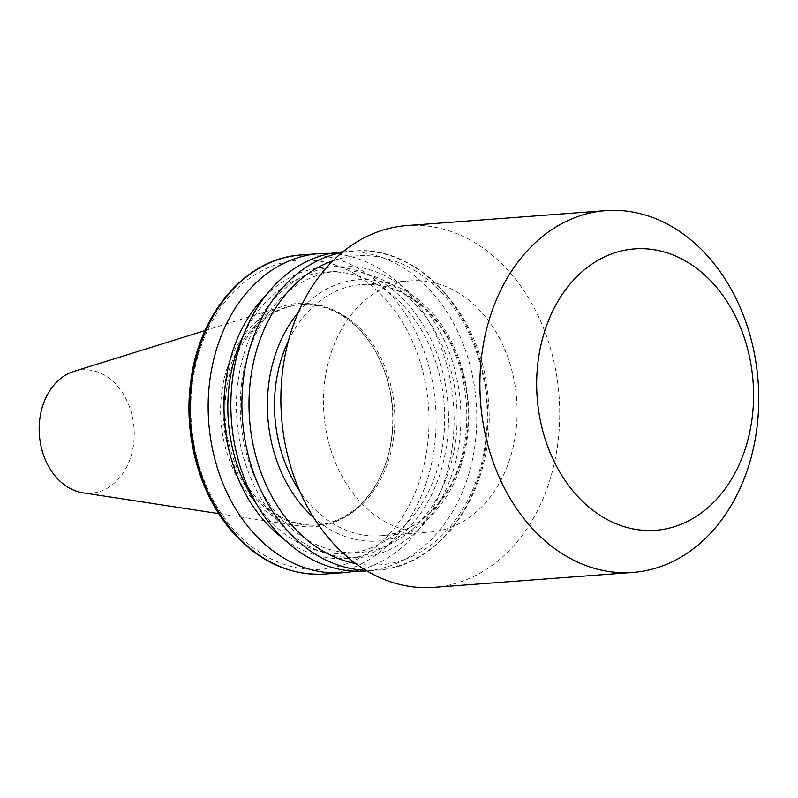 <?xml version="1.0" encoding="UTF-8"?>
<svg xmlns="http://www.w3.org/2000/svg" width="798" height="798" viewBox="0 0 798 798"><rect width="100%" height="100%" fill="white"/><g stroke="black" fill="none" stroke-linecap="round" stroke-linejoin="round"><path stroke-width="0.6" stroke-dasharray="3.99 2.99" d="M406.731 225.575A181.395 139.161 -94.3 0 1 559.069 396.057A181.395 139.161 -94.3 0 1 433.873 587.358M324.946 379.649A125.974 96.638 -94.3 0 1 410.88 280.846A125.974 96.638 -94.3 0 1 516.665 399.239A125.974 96.638 -94.3 0 1 429.723 532.086A125.974 96.638 -94.3 0 1 324.946 379.649M341.843 251.919A159.979 122.732 -94.3 0 1 476.207 402.272A159.979 122.732 -94.3 0 1 365.783 570.989M238.113 380.746A146.044 112.039 -94.3 0 1 420.845 303.948A146.044 112.039 -94.3 0 1 387.03 550.82A146.044 112.039 -94.3 0 1 238.113 380.746M241.874 381.803A141.086 108.239 -94.3 0 1 338.113 271.15A141.086 108.239 -94.3 0 1 456.596 403.738A141.086 108.239 -94.3 0 1 359.22 552.535A141.086 108.239 -94.3 0 1 241.874 381.803M243.839 334.292A141.086 108.239 -94.3 0 1 325.704 272.078A141.086 108.239 -94.3 0 1 444.187 404.676A141.086 108.239 -94.3 0 1 346.811 553.463A141.086 108.239 -94.3 0 1 256.577 504.156M264.876 296.557A146.044 112.039 -94.3 0 1 412.985 310.352A146.044 112.039 -94.3 0 1 427.409 502.59A146.044 112.039 -94.3 0 1 283.011 538.331M330.542 253.455A159.979 122.732 -94.3 0 1 453.503 403.978A159.979 122.732 -94.3 0 1 354.372 571.149M226.283 391.229A110.473 84.758 -94.3 0 1 301.644 304.577A110.473 84.758 -94.3 0 1 394.421 408.406A110.473 84.758 -94.3 0 1 318.173 524.914A110.473 84.758 -94.3 0 1 226.283 391.229M224.438 391.359A110.473 84.758 -94.3 0 1 299.799 304.716A110.473 84.758 -94.3 0 1 374.322 349.364A110.473 84.758 -94.3 0 1 383.359 469.783A110.473 84.758 -94.3 0 1 316.327 525.054A110.473 84.758 -94.3 0 1 224.438 391.359M221.914 391.15A111.989 85.915 -94.3 0 1 283.49 306.143A111.989 85.915 -94.3 0 1 373.853 348.576A111.989 85.915 -94.3 0 1 383.01 470.64A111.989 85.915 -94.3 0 1 299.988 526.072A111.989 85.915 -94.3 0 1 221.914 391.15M73.905 371.389A61.835 47.441 -94.3 0 1 134.014 427.937A61.835 47.441 -94.3 0 1 83.012 492.825M288.407 340.856A125.974 96.638 -94.3 0 1 361.883 284.517A125.974 96.638 -94.3 0 1 467.678 402.91A125.974 96.638 -94.3 0 1 380.736 535.757A125.974 96.638 -94.3 0 1 299.679 491.009M298.282 312.517A131.012 100.508 -94.3 0 1 435.01 316.158A131.012 100.508 -94.3 0 1 448.316 493.573A131.012 100.508 -94.3 0 1 313.664 517.573M332.975 260.786A154.942 118.872 -94.3 0 1 486.62 401.494A154.942 118.872 -94.3 0 1 355.679 563.538M342.073 252.537A159.979 122.732 -94.3 0 1 352.896 251.091A159.979 122.732 -94.3 0 1 487.249 401.444A159.979 122.732 -94.3 0 1 376.826 570.161A159.979 122.732 -94.3 0 1 365.913 570.341M301.165 254.971A159.979 122.732 -94.3 0 1 435.518 405.324A159.979 122.732 -94.3 0 1 325.095 574.041M192.617 381.763A154.942 118.872 -94.3 0 1 386.491 300.287A154.942 118.872 -94.3 0 1 350.611 562.191A154.942 118.872 -94.3 0 1 192.617 381.763M410.88 280.846L361.883 284.517C388.806 282.991 412.805 294.332 433.873 318.552C471.957 361.763 478.012 443.129 446.77 491.478C429.553 518.5 407.539 533.264 380.736 535.757L429.723 532.086M342.921 251.839L352.896 251.091C419.449 244.058 483.748 316.437 488.426 401.344C496.476 486.012 443.688 567.179 376.826 570.161L366.851 570.909M338.113 271.15L325.704 272.078M359.22 552.535L346.811 553.463M301.644 304.577L299.799 304.716M318.173 524.914L316.327 525.054M374.322 349.364L373.853 348.576M383.359 469.783L383.01 470.64M218.752 513.623L299.988 526.072M205.026 330.572L283.49 306.143"/><path stroke-width="1.2" d="M538.311 359.569A141.086 108.239 -94.3 0 1 714.848 285.375A141.086 108.239 -94.3 0 1 682.18 523.857A141.086 108.239 -94.3 0 1 538.311 359.569M482.022 352.916A181.395 139.161 -94.3 0 1 605.762 210.642A181.395 139.161 -94.3 0 1 758.1 381.125A181.395 139.161 -94.3 0 1 632.894 572.425A181.395 139.161 -94.3 0 1 482.022 352.916M632.894 572.425L433.873 587.358A181.395 139.161 -94.3 0 1 282.991 367.848A181.395 139.161 -94.3 0 1 406.731 225.575L605.762 210.642M366.851 570.909L365.783 570.989A159.979 122.732 -94.3 0 1 232.717 377.394A159.979 122.732 -94.3 0 1 341.843 251.919L342.921 251.839M256.577 504.156A141.086 108.239 -94.3 0 1 229.465 382.731A141.086 108.239 -94.3 0 1 243.839 334.292M283.011 538.331A146.044 112.039 -94.3 0 1 225.704 381.673A146.044 112.039 -94.3 0 1 264.876 296.557M354.372 571.149A159.979 122.732 -94.3 0 1 343.08 572.695A159.979 122.732 -94.3 0 1 210.014 379.1A159.979 122.732 -94.3 0 1 319.14 253.624A159.979 122.732 -94.3 0 1 330.542 253.455M218.752 513.623L83.012 492.825A61.835 47.441 -94.3 0 1 39.9 418.322A61.835 47.441 -94.3 0 1 73.905 371.389L205.026 330.572M299.679 491.009A125.974 96.638 -94.3 0 1 275.958 383.319A125.974 96.638 -94.3 0 1 288.407 340.856M313.664 517.573A131.012 100.508 -94.3 0 1 268.916 382.491A131.012 100.508 -94.3 0 1 298.282 312.517M355.679 563.538A154.942 118.872 -94.3 0 1 250.801 377.394A154.942 118.872 -94.3 0 1 332.975 260.786M365.913 570.341A159.979 122.732 -94.3 0 1 243.759 376.566A159.979 122.732 -94.3 0 1 342.073 252.537M343.08 572.695L325.095 574.041A159.979 122.732 -94.3 0 1 192.029 380.447A159.979 122.732 -94.3 0 1 301.165 254.971L319.14 253.624M325.095 574.041C290.073 575.887 259.18 561.832 232.427 531.897C199.39 494.531 183.071 434.95 190.852 380.836C199.291 312.597 246.472 258.013 301.165 254.971"/></g></svg>
